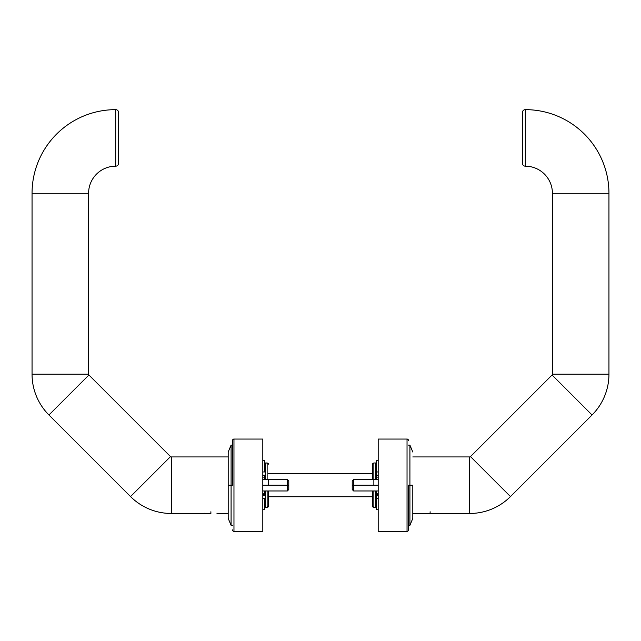 <?xml version="1.0" encoding="UTF-8"?>
<svg xmlns="http://www.w3.org/2000/svg" width="641" height="641" viewBox="0 0 641 641"><rect width="100%" height="100%" fill="white"/><g stroke="black" fill="none" stroke-linecap="round" stroke-linejoin="round"><path stroke-width="0.96" d="M287.328 485.205L287.328 490.974L287.328 485.205L262.81 485.205L287.328 485.205L287.328 479.436L287.328 485.205L288.77 485.205L287.328 485.205M288.77 489.532L288.77 485.205L288.77 489.532L287.328 490.974L262.81 490.974M288.77 480.878L288.77 485.205L288.77 480.878L287.328 479.436L262.81 479.436M171.323 513.473A57.69 57.69 0 0 1 130.532 496.575L170.514 456.6A1.154 1.154 0 0 0 171.323 456.937L171.323 513.473L204.231 513.337L171.323 513.473L171.323 456.937A1.154 1.154 0 0 1 170.514 456.6L88.923 375.009L48.948 414.991A57.69 57.69 0 0 1 32.05 374.2L88.586 374.2A1.154 1.154 0 0 0 88.923 375.009A1.154 1.154 0 0 1 88.586 374.2L88.586 193.294L32.05 193.294A83.651 83.651 0 0 1 115.701 109.643L115.701 166.179A27.114 27.114 0 0 0 88.586 193.294A27.114 27.114 0 0 1 115.701 166.179A2.885 2.885 0 0 0 118.585 163.295L118.585 112.528A2.885 2.885 0 0 0 115.701 109.643A83.651 83.651 0 0 0 32.05 193.294L32.05 374.2L32.05 193.294L88.586 193.294L88.586 374.2L32.05 374.2A57.69 57.69 0 0 0 48.948 414.991L130.532 496.575L48.948 414.991L88.923 375.009L170.514 456.6L130.532 496.575A57.69 57.69 0 0 0 171.323 513.473M217.964 513.441L228.196 513.473L218.1 513.473M228.196 456.937L171.323 456.937L228.196 456.937M216.882 513.185L217.547 513.337L216.882 513.185M204.231 513.337L204.896 513.185L204.231 513.337M115.701 166.179L115.701 109.643A2.885 2.885 0 0 1 118.585 112.528L118.585 163.295A2.885 2.885 0 0 1 115.701 166.179M268.162 463.411L268.555 464.164L267.69 463.09L265.294 462.978L265.294 479.436L265.294 462.978L267.137 462.978L267.137 479.436L267.137 462.978L268.162 463.419M268.162 506.991L265.294 507.432L265.294 490.974L265.294 507.432L267.137 507.432L267.137 490.974L267.137 507.432L268.555 506.246L268.579 490.974L268.162 506.999L268.579 505.957M268.579 485.205L268.579 479.436M264.717 504.483L265.294 504.483L264.717 504.483M265.294 465.927L264.717 465.927L265.294 465.927M232.523 485.205L231.081 485.205L231.081 525.3L231.081 485.205L228.196 485.205L228.196 518.377L228.196 452.033L228.196 485.205L231.081 485.205L231.081 445.11L231.081 485.205L232.523 485.205L232.523 440.495A1.442 1.442 0 0 1 233.965 439.053L233.965 531.357L262.81 531.357L262.81 439.053L233.965 439.053L262.81 439.053L262.81 531.357L233.965 531.357L233.965 439.053A1.442 1.442 0 0 0 232.523 440.495L232.523 485.205M232.523 529.915A1.442 1.442 0 0 0 233.965 531.357A1.442 1.442 0 0 1 232.523 529.915M264.717 498.442L262.81 498.442L264.717 498.442L264.717 509.723L262.81 509.723L264.717 509.723L264.717 498.442M262.81 460.687L264.717 460.687L262.81 460.687M262.81 493.282L264.717 493.282L264.717 490.974L264.717 493.282L262.81 493.282M264.717 477.128L262.81 477.128L264.717 477.128L264.717 475.798L262.81 475.798L264.717 475.798L264.717 475.181L264.717 479.436L264.717 477.128M262.81 475.181L264.717 475.181L262.81 475.181M264.717 471.968L264.717 460.687L264.717 471.968L262.81 471.968L264.717 471.968M262.81 495.229L264.717 495.229L264.717 494.612L262.81 494.612L264.717 494.612L264.717 493.282L264.717 495.229L262.81 495.229M372.421 496.743L268.579 496.743L372.421 496.743M268.579 473.667L372.421 473.667L268.579 473.667M210.889 513.473L210.889 511.742L210.889 513.473L203.966 513.473L210.889 513.473M469.677 456.937L469.677 513.473A57.69 57.69 0 0 0 510.468 496.575L470.486 456.6A1.154 1.154 0 0 1 469.677 456.937A1.154 1.154 0 0 0 470.486 456.6L552.077 375.009L592.052 414.991A57.69 57.69 0 0 0 608.95 374.2L552.414 374.2A1.154 1.154 0 0 1 552.077 375.009A1.154 1.154 0 0 0 552.414 374.2L552.414 193.294L608.95 193.294A83.651 83.651 0 0 0 525.3 109.643L525.3 166.179A27.114 27.114 0 0 1 552.414 193.294A27.114 27.114 0 0 0 525.3 166.179A2.885 2.885 0 0 1 522.415 163.295L522.415 112.528A2.885 2.885 0 0 1 525.3 109.643A83.651 83.651 0 0 1 608.95 193.294L608.95 374.2L608.95 193.294L552.414 193.294L552.414 374.2L608.95 374.2A57.69 57.69 0 0 1 592.052 414.991L510.468 496.575L592.052 414.991L552.077 375.009L470.486 456.6L510.468 496.575A57.69 57.69 0 0 1 469.677 513.473L437.186 513.441L469.677 513.473L469.677 456.937L412.804 456.937L469.677 456.937M436.769 513.337L437.322 513.473M423.453 513.337L412.804 513.473L423.036 513.441M522.415 163.295A2.885 2.885 0 0 0 525.3 166.179L525.3 109.643A2.885 2.885 0 0 0 522.415 112.528L522.415 163.295M375.706 507.432L375.706 490.974L375.706 507.432L373.863 507.432L373.863 490.974L373.863 507.432L373.302 507.319L375.706 507.432M373.863 485.205L373.863 462.978L375.706 462.978L375.706 479.436L375.706 462.978L373.863 462.978L373.863 479.436M372.525 506.518L372.421 490.974L372.421 505.957L372.838 506.999L373.863 507.432L372.525 506.518L373.31 507.319M372.421 479.436L372.421 464.453L372.421 479.436M376.283 465.927L375.706 465.927L376.283 465.927M375.706 504.483L376.283 504.483L375.706 504.483M373.863 462.978L372.838 463.411L372.421 464.453L372.838 463.411L373.863 462.978L372.838 463.419L372.421 464.453M430.111 511.742L430.111 513.473L437.034 513.473L423.188 513.473L430.111 513.473L430.111 511.742M408.477 485.205L409.92 485.205L409.92 445.11L409.92 485.205L412.804 485.205L412.804 518.377L412.804 485.205L409.92 485.205L409.92 525.3L409.92 485.205L408.477 485.205L408.477 529.915A1.442 1.442 0 0 1 407.035 531.357L407.035 439.053L378.19 439.053L378.19 531.357L407.035 531.357L378.19 531.357L378.19 485.205L352.23 485.205L352.23 489.532L352.23 480.878L352.23 485.205L353.672 485.205L353.672 490.974L353.672 485.205L378.19 485.205L378.19 439.053L407.035 439.053L407.035 531.357A1.442 1.442 0 0 0 408.477 529.915L408.477 485.205M408.477 440.495A1.442 1.442 0 0 0 407.035 439.053A1.442 1.442 0 0 1 408.477 440.495M378.19 498.442L376.283 498.442L376.283 509.723L378.19 509.723L376.283 509.723L376.283 495.229L378.19 495.229L376.283 495.229L376.283 494.612L376.283 498.442L378.19 498.442M376.283 460.687L378.19 460.687L376.283 460.687L376.283 471.968L378.19 471.968L376.283 471.968L376.283 460.687M376.283 493.282L378.19 493.282L376.283 493.282L376.283 494.612L378.19 494.612L376.283 494.612L376.283 490.974L376.283 493.282M376.283 477.128L376.283 479.436L376.283 477.128L378.19 477.128L376.283 477.128L376.283 475.798L376.283 477.128M378.19 475.798L376.283 475.798L376.283 475.181L378.19 475.181L376.283 475.181L376.283 471.968L376.283 475.798L378.19 475.798M352.23 480.878L353.672 479.436L353.672 485.205L353.672 479.436L378.19 479.436M232.523 525.3L231.081 525.3L228.196 518.377M232.523 445.11L231.081 445.11L228.196 452.033M408.477 445.11L409.92 445.11L412.804 452.033M408.477 525.3L409.92 525.3L412.804 518.377M378.19 490.974L353.672 490.974L352.23 489.532"/></g></svg>
